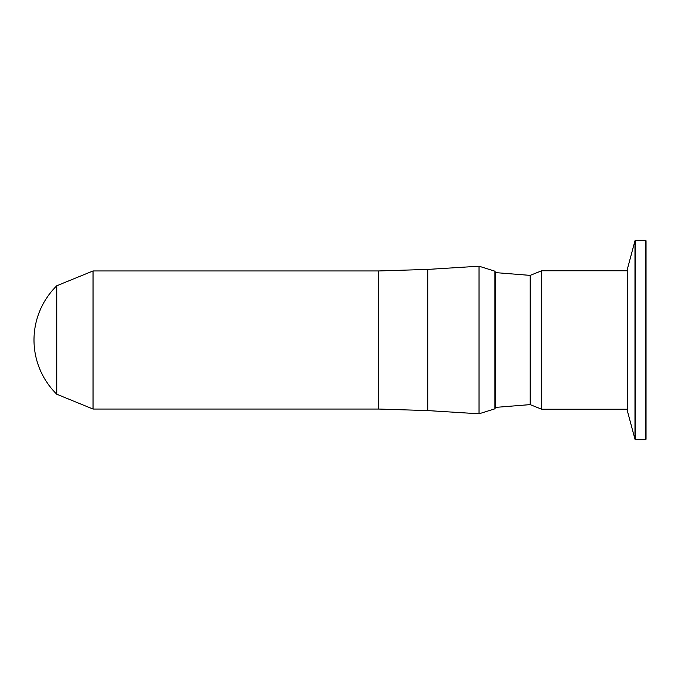 <?xml version="1.0" encoding="UTF-8"?>
<svg xmlns="http://www.w3.org/2000/svg" width="680" height="680" viewBox="0 0 680 680"><rect width="100%" height="100%" fill="white"/><g stroke="black" fill="none" stroke-linecap="round" stroke-linejoin="round"><path stroke-width="1.02" d="M427.754 269.416L378.658 270.954L378.658 409.046L427.754 410.584L427.754 269.416L479.035 266.203L494.844 271.167L495.541 272.612L495.541 407.388L494.844 408.833L494.844 271.167M378.658 409.046L93.041 409.046L93.041 270.954L56.797 285.745A75.956 75.956 0 0 0 56.797 394.255L56.797 285.745M627.538 270.767L541.696 270.767L530.154 275.383L530.154 404.617L495.541 407.388M541.696 270.767L541.696 409.232L530.154 404.617M635.562 340L635.562 240.303L645.541 240.303L645.541 439.696L635.562 439.696L635.562 340M634.976 439.246L627.538 411.485L627.538 268.515L634.976 240.754L634.976 439.246L635.562 439.696M645.541 439.696L646 439.229L646 240.771L645.541 240.303M427.754 410.584L479.035 413.797L479.035 266.203M378.658 270.954L93.041 270.954M93.041 409.046L56.797 394.255M479.035 413.797L494.844 408.833M530.154 275.383L495.541 272.612M627.538 409.232L541.696 409.232M634.976 240.754L635.562 240.303"/></g></svg>
